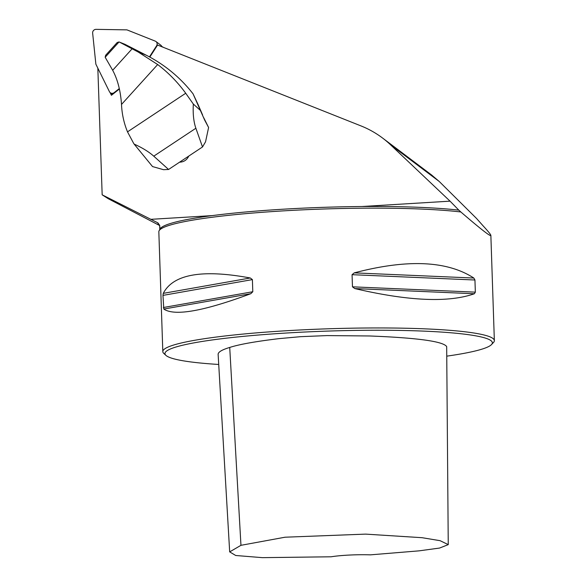 <?xml version="1.0" encoding="UTF-8"?>
<svg xmlns="http://www.w3.org/2000/svg" width="587" height="587" viewBox="0 0 587 587"><rect width="100%" height="100%" fill="white"/><g stroke="black" fill="none" stroke-linecap="round" stroke-linejoin="round"><path stroke-width="0.88" d="M97.831 68.165L102.167 194.833L108.331 198.758L159.62 225.525M458.821 210.139L450.046 201.158L390.524 144.776L439.23 181.471L476.497 218.423L483.336 226.105C488.303 231.476 490.813 234.573 490.864 235.409C490.637 236.832 480.628 229.011 460.832 211.966L458.821 210.139A164.83 17.214 178.1 0 0 280.894 209.346A164.83 17.214 178.1 0 0 160.361 228.512C160.06 228.879 159.847 227.851 159.715 225.423L157.925 222.877L102.167 194.833M390.524 144.776A103.664 98.022 -53 0 0 382.563 138.033A103.664 98.022 -53 0 0 360.932 125.889L157.558 45.045L149.824 57.086M110.048 92.511L111.42 95.292L119.403 88.982M168.572 169.474L163.502 169.687L152.532 166.569L134.166 144.116C142.289 147.755 148.819 151.776 153.765 156.171L168.572 169.474L202.508 146.97L205.545 141.805L208.605 127.511L203.689 117.657M179.578 162.173C183.804 162.049 186.871 160.016 188.765 156.083M446.758 356.155A163.795 17.111 178.1 0 0 491.51 344.569A163.795 17.111 178.1 0 0 328.082 331.075A163.795 17.111 178.1 0 0 165.916 355.37A163.795 17.111 178.1 0 0 218.716 364.468M229.678 551.89L218.122 354.218C218.276 351.965 222.15 349.705 229.722 347.445C239.18 344.371 255.683 341.429 279.214 338.618L300.72 336.667L327.032 335.588L369.428 335.969C411.34 337.584 442.958 340.783 446.678 346.616L448.248 544.626L440.111 540.686L422.097 537.699L365.562 534.119L285.069 537.208L240.956 545.316L229.678 551.89L235.717 555.493L262.36 557.65L331.141 556.792A29.027 3.03 -1.9 0 1 370.375 554.854L419.045 550.855L439.59 548.053L448.248 544.626M160.361 228.512A164.83 17.214 178.1 0 0 160.082 228.937L159.106 230.75A165.864 17.324 178.1 0 0 158.835 231.814L162.812 351.613A165.864 17.324 178.1 0 0 163.788 353.403L165.916 355.37M460.832 211.966A165.864 17.324 178.1 0 0 279.661 211.1A165.864 17.324 178.1 0 0 159.106 230.75M474.362 293.749C448.505 302.863 408.64 301.138 354.783 288.569L352.464 286.823L352.061 274.687L354.262 272.867C407.246 258.962 447.103 260.687 473.841 278.04L474.942 280.006L475.345 292.143L474.362 293.749L354.783 288.569M250.818 293.698C203.616 311.242 174.603 316.364 163.795 309.055L162.966 295.386L163.274 293.353C173.209 274.188 202.214 269.073 250.297 277.989L252.395 279.603L252.799 291.739L250.818 293.698L163.795 309.055M491.51 344.569L493.498 342.463A165.864 17.324 178.1 0 0 494.357 340.614A165.864 17.324 178.1 0 0 328.008 328.801A165.864 17.324 178.1 0 0 162.812 351.613M439.23 181.471L431.467 174.889M161.755 46.424L163.457 47.386M208.605 127.511L204.709 120.196L193.057 93.839L198.399 105.242A124.4 104.669 -23.3 0 1 198.67 105.873L202.603 115.008M202.508 146.97L195.875 128.245C193.644 121.795 192.793 113.731 193.328 104.053L200.512 110.532M193.057 93.839A155.32 146.86 127 0 0 146.258 55.207L124.936 44.304L119.506 42.125L138.209 52.03L157.676 64.541L121.509 104.449A85.834 81.16 127 0 1 121.516 104.618C121.964 114.135 123.96 123.211 127.511 131.855L133.542 143.169A41.464 4.725 56.4 0 0 134.166 144.116M193.328 104.053L185.719 93.252A152.598 144.285 -53 0 0 157.676 64.541M121.509 104.449C120.577 90.882 117.635 79.487 112.667 70.271L105.168 57.255L105.66 55.244L117.187 42.521L119.044 41.941L105.168 57.255M119.506 42.125L124.936 44.304M112.667 70.271L132.104 48.816M161.873 46.762A3.317 3.133 -53 0 0 160.794 45.17L155.922 41.501A3.317 3.133 -53 0 0 155.225 41.112L126.946 29.871L96.055 29.35A3.317 3.133 -53 0 0 92.643 33.114L95.864 64.174L109.424 91.66A3.317 3.133 -53 0 0 114.186 92.607L119.308 88.564M149.465 56.895L156.575 45.823A3.317 3.133 -53 0 0 155.922 41.501M450.046 201.158L361.665 206.529M212.34 215.598L150.661 219.34M157.925 222.877A166.488 17.39 178.1 0 0 159.583 225.408M159.715 225.423A164.83 17.214 178.1 0 0 159.671 225.87L159.503 225.254M352.464 286.823L475.345 292.143M352.061 274.687L474.942 280.006M354.262 272.867L473.841 278.04M163.369 307.522L252.799 291.739M162.966 295.386L252.395 279.603M163.274 293.353L250.297 277.989M229.722 347.445L240.956 545.316M153.765 156.171L195.875 128.245M146.258 55.207L138.209 52.03M127.511 131.855L185.719 93.252M159.796 229.466L159.671 225.87M494.357 340.614L490.864 235.409M432.142 175.396L382.563 138.033M112.535 94.412L110.305 92.731"/></g></svg>
